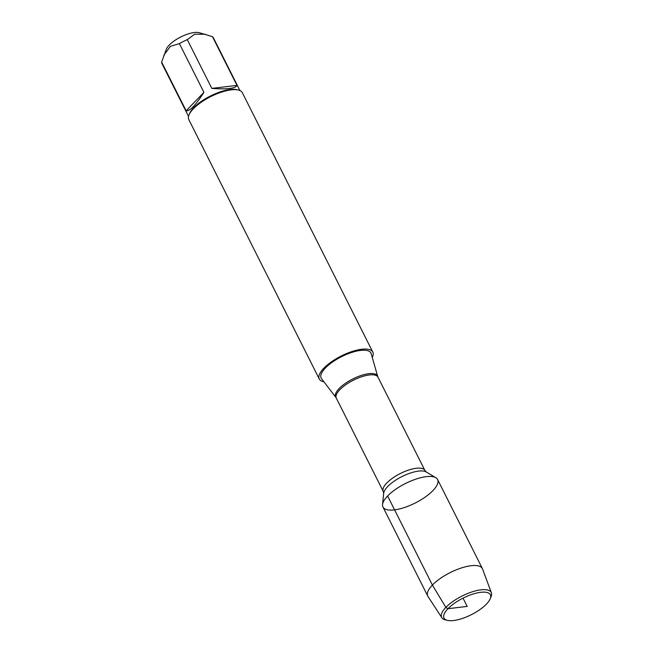 <?xml version="1.0" encoding="UTF-8"?>
<svg xmlns="http://www.w3.org/2000/svg" width="653" height="653" viewBox="0 0 653 653"><rect width="100%" height="100%" fill="white"/><g stroke="black" fill="none" stroke-linecap="round" stroke-linejoin="round"><path stroke-width="0.98" d="M325.382 368.014A27.859 9.942 153.3 0 0 321.505 378.634L335.903 397.448A23.443 8.367 -26.7 0 1 339.168 388.519A23.443 8.367 -26.7 0 1 361.86 375.255A23.443 8.367 -26.7 0 1 377.695 376.43L371.173 353.657A27.859 9.942 153.3 0 0 352.351 352.261A27.859 9.942 153.3 0 0 325.382 368.014M323.929 381.801A29.956 10.685 -26.7 0 1 319.276 379.001A29.956 10.685 -26.7 0 1 341.241 355.999A29.956 10.685 -26.7 0 1 372.798 352.081A29.956 10.685 -26.7 0 1 372.267 357.485M387.613 495.994A30.585 10.913 153.3 0 0 382.56 504.54A30.585 10.913 153.3 0 0 415.186 503.03A30.585 10.913 153.3 0 0 435.853 477.735A30.585 10.913 153.3 0 0 413.267 480.069A30.585 10.913 153.3 0 0 387.613 495.994L432.408 585.064L445.86 607.372L447.942 608.71L467.189 606.417L463.026 598.148M372.798 352.081L242.336 92.685A29.956 10.685 153.3 0 0 238.476 90.057A29.956 10.685 153.3 0 0 193.361 108.798A29.956 10.685 153.3 0 0 189.011 114.936A29.956 10.685 153.3 0 0 188.815 119.605L319.276 379.001M188.537 116.389L162.034 63.692A28.756 10.26 -26.7 0 1 161.626 62.051L166.417 49.073A19.77 7.052 -26.7 0 1 178.228 38.339A19.77 7.052 -26.7 0 1 199.067 32.65L212.462 36.641A28.756 10.26 -26.7 0 1 213.417 37.841L239.92 90.547M186.146 110.806C189.713 111.41 195.639 105.255 203.916 92.351L186.146 110.806L161.626 62.051M203.916 92.351L179.395 43.596A28.756 10.26 -26.7 0 1 187.297 39.645L194.659 34.193L205.344 34.234M163.879 55.219L170.376 46.347L179.395 43.596M211.817 88.4C227.105 89.526 235.496 88.522 236.982 85.396L211.817 88.4L187.297 39.645M236.982 85.396L212.462 36.641M238.476 90.057L237.055 89.706A28.756 10.26 153.3 0 0 210.462 95.983A28.756 10.26 153.3 0 0 189.566 113.589L189.011 114.936M491.374 592.818L482.575 569.016A30.585 10.913 153.3 0 0 482.404 568.608L437.608 479.547A30.585 10.913 153.3 0 0 405.382 483.538A30.585 10.913 153.3 0 0 382.968 507.03L427.764 596.091A30.585 10.913 153.3 0 0 427.976 596.475L441.844 617.73A27.744 9.901 -26.7 0 1 445.86 607.372A27.744 9.901 -26.7 0 1 472.388 591.789A27.744 9.901 -26.7 0 1 491.374 592.818A27.744 9.901 -26.7 0 1 491.04 596.777L490.199 598.801A25.949 9.256 153.3 0 0 463.026 598.148A25.949 9.256 153.3 0 0 447.346 620.35A25.949 9.256 153.3 0 0 486.428 604.115A25.949 9.256 153.3 0 0 490.199 598.801M482.404 568.608A30.585 10.913 153.3 0 0 450.178 572.608A30.585 10.913 153.3 0 0 427.764 596.091M447.346 620.35L445.224 619.819A27.744 9.901 -26.7 0 1 441.844 617.73M424.915 470.47L377.981 377.156A23.32 8.318 153.3 0 0 361.738 376.732A23.32 8.318 153.3 0 0 339.862 389.702A23.32 8.318 153.3 0 0 336.311 398.11L383.246 491.423A23.32 8.318 -26.7 0 1 386.788 483.016A23.32 8.318 -26.7 0 1 408.672 470.046A23.32 8.318 -26.7 0 1 424.915 470.47L426.229 471.964A24.422 8.709 153.3 0 0 408.19 473.833A24.422 8.709 153.3 0 0 387.702 486.55A24.422 8.709 153.3 0 0 383.662 493.374L382.56 504.54M426.229 471.964L435.853 477.735M383.246 491.423L383.662 493.374M335.903 397.448L336.311 398.11M377.981 377.156L377.695 376.43"/></g></svg>
